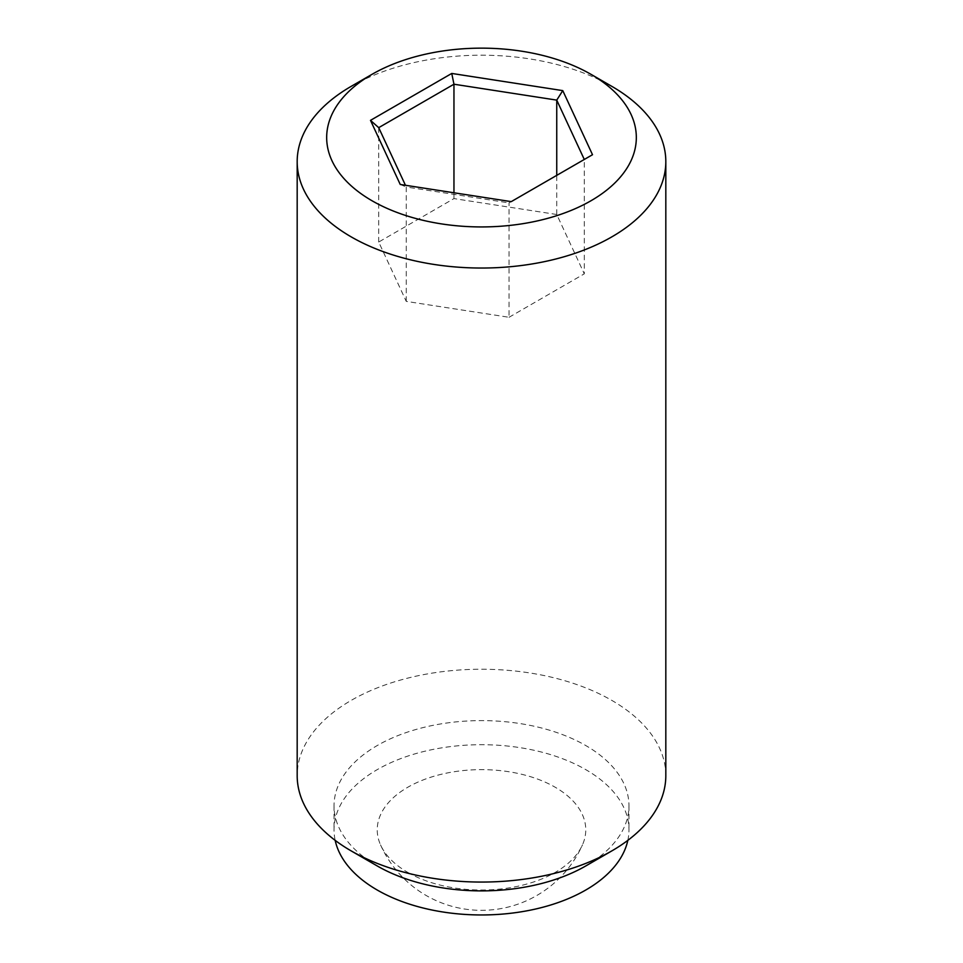 <?xml version="1.0" encoding="UTF-8"?>
<svg xmlns="http://www.w3.org/2000/svg" width="963" height="963" viewBox="0 0 963 963"><rect width="100%" height="100%" fill="white"/><g stroke="black" fill="none" stroke-linecap="round" stroke-linejoin="round"><path stroke-width="0.72" stroke-dasharray="4.82 3.61" d="M407.77 872.394A104.269 60.2 0 0 0 508.946 887.91A104.269 60.2 0 0 0 582.459 844.876A104.269 60.2 0 0 0 481.5 769.63A104.269 60.2 0 0 0 380.541 844.876A104.269 60.2 0 0 0 407.77 872.394M556.746 214.496L453.958 198.595L378.712 242.038L406.254 301.383L509.042 317.284L509.042 202.904L584.288 159.461L584.288 273.841L556.746 214.496L556.746 175.362M509.042 317.284L584.288 273.841M592.51 154.718L584.288 159.461M453.958 198.595L453.958 192.769M378.712 242.038L378.712 127.658M406.254 301.383L406.254 187.003L509.042 202.904L511.245 201.628M400.235 184.463L406.254 187.003L405.447 185.269M627.828 840.362A147.459 85.129 0 0 0 628.959 829.829A147.459 85.129 0 0 0 481.5 744.7A147.459 85.129 0 0 0 334.041 829.829A147.459 85.129 0 0 0 335.172 840.362M585.769 865.954A147.459 85.129 0 0 0 628.959 805.754A147.459 85.129 0 0 0 481.5 720.613A147.459 85.129 0 0 0 334.041 805.754A147.459 85.129 0 0 0 377.231 865.954M351.158 86.369A184.318 106.412 180 0 1 611.83 86.369M665.818 775.648A184.318 106.412 0 0 0 481.5 669.237A184.318 106.412 0 0 0 297.182 775.648M380.541 844.876A110.589 110.589 0 0 0 582.459 844.876M334.041 805.754L334.041 829.829M628.959 805.754L628.959 829.829"/><path stroke-width="1.44" d="M562.765 90.618L592.51 154.718L511.245 201.628L400.235 184.463L370.49 120.363L451.755 73.441L562.765 90.618L556.746 100.116L453.958 84.214L378.712 127.658L405.447 185.269M451.755 73.441L453.958 84.214L453.958 192.769M584.288 159.461L556.746 100.116L556.746 175.362M611.842 86.369L590.981 74.332A154.826 89.39 180 0 1 590.981 200.749A154.826 89.39 180 0 1 372.019 200.749A154.826 89.39 180 0 1 372.019 74.332A154.826 89.39 180 0 1 590.981 74.332L611.83 86.369A184.318 106.412 180 0 1 611.842 86.369A184.318 106.412 180 0 1 665.818 161.615A184.318 106.412 180 0 1 552.04 259.938A184.318 106.412 180 0 1 351.17 236.862A184.318 106.412 180 0 1 297.182 161.615A184.318 106.412 180 0 1 351.158 86.369L372.019 74.332M370.49 120.363L378.712 127.658M335.172 840.362A147.459 85.129 0 0 0 377.231 890.029A147.459 85.129 0 0 0 529.373 910.348A147.459 85.129 0 0 0 627.828 840.362M297.182 161.615L297.182 775.648A184.318 106.412 0 0 0 351.158 850.895A184.318 106.412 0 0 0 351.17 850.895L377.231 865.954A147.459 85.129 0 0 0 585.769 865.954L611.842 850.895A184.318 106.412 0 0 0 665.818 775.648L665.818 161.615M351.17 850.895A184.318 106.412 0 0 0 611.842 850.895M377.231 865.954L351.158 850.895"/></g></svg>

